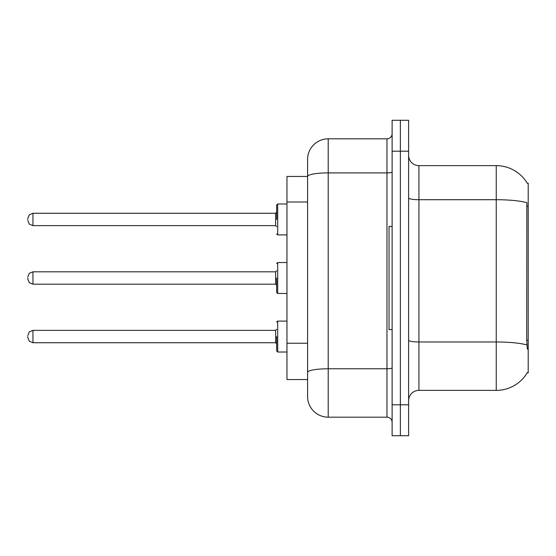 <?xml version="1.0" encoding="UTF-8"?>
<svg xmlns="http://www.w3.org/2000/svg" width="556" height="556" viewBox="0 0 556 556"><rect width="100%" height="100%" fill="white"/><g stroke="black" fill="none" stroke-linecap="round" stroke-linejoin="round"><path stroke-width="0.83" d="M527.262 183.285A36.084 36.084 0 0 0 496.244 165.632A36.084 36.084 0 0 1 527.262 183.285L528.2 183.16L528.2 372.84L527.185 372.84L527.366 372.534A36.084 36.084 0 0 1 496.244 390.368A36.084 36.084 0 0 0 527.185 372.84M307.586 176.454L286.965 176.454L286.965 379.546L307.586 379.546L307.586 396.553L307.586 348.918M408.618 400.674A10.307 10.307 0 0 1 418.925 390.368L496.244 390.368L496.244 165.632A36.084 36.084 0 0 1 527.185 183.16A36.084 36.084 0 0 0 496.244 165.632L418.925 165.632A10.307 10.307 0 0 1 408.618 155.326A10.307 10.307 0 0 0 418.925 165.632L418.925 390.368M400.369 404.803L400.369 435.73L408.618 435.73L408.618 404.803L400.369 404.803L400.369 435.73L392.119 435.73L392.119 404.803L400.369 404.803L400.369 151.197L400.369 404.803M392.119 404.803L392.119 120.27L400.369 120.27L400.369 151.197L400.369 120.27L408.618 120.27L408.618 404.803M527.366 349.133L526.706 340.175L526.852 202.655A36.084 6.269 180 0 0 496.244 199.708L418.925 199.708A10.307 1.793 0 0 1 408.618 197.915M307.586 196.344L307.586 159.447A20.621 20.621 0 0 1 328.207 138.826L328.207 417.174L386.969 417.174L386.969 138.826A5.157 5.157 0 0 0 392.119 133.676M328.207 138.826L386.969 138.826M392.119 367.877A5.157 0.897 0 0 1 386.969 368.774L328.207 368.774A20.621 3.579 180 0 0 307.586 372.353L307.586 176.481A20.621 3.579 180 0 1 328.207 172.902L386.969 172.902A5.157 0.897 0 0 0 392.119 172.006M307.586 159.447L307.586 170.789M392.119 422.324A5.157 5.157 0 0 0 386.969 417.174M328.207 417.174A20.621 20.621 0 0 1 307.586 396.553M392.119 226.452L389.026 226.452L389.026 329.548L392.119 329.548M276.659 336.554L276.659 350.989L276.659 336.554M27.8 336.554L27.8 337.589L27.8 336.554M276.659 278L276.659 292.435L276.659 278M27.8 278L27.8 279.029L27.8 278M276.659 219.446L276.659 205.011L276.659 219.446M27.8 219.446L27.8 218.411L27.8 219.446M528.2 340.175L526.706 340.175M528.2 206.158L526.706 206.158M307.586 202.016L286.965 202.016M307.586 343.247L286.965 343.247M526.963 344.949A36.084 6.269 180 0 0 496.244 341.975L418.925 341.975A10.307 1.793 0 0 1 408.618 340.182M408.618 151.197L392.119 151.197M276.659 322.126L277.694 321.09L277.694 352.017L286.965 352.017M27.8 335.525L29.336 331.849L32.957 330.368L32.957 342.739L275.63 342.739L275.63 330.368L276.659 329.34M286.965 262.536L277.694 262.536L277.694 293.464L276.659 292.435M275.63 271.815L32.957 271.815L32.957 284.185L275.63 284.185L275.63 271.815L276.659 270.786M286.965 203.982L277.694 203.982L277.694 234.91L276.659 233.874M275.63 213.261L32.957 213.261L32.957 225.632L275.63 225.632L275.63 213.261L276.659 212.225M275.63 342.739L276.659 343.775M32.957 330.368L275.63 330.368M277.694 321.09L286.965 321.09M32.957 342.739L29.336 341.259L27.8 337.589M277.694 352.017L276.659 350.989M32.957 284.185L29.336 282.705L27.8 279.029M277.694 293.464L286.965 293.464M32.957 271.815L29.336 273.295L27.8 276.971M275.63 284.185L276.659 285.214M277.694 262.536L276.659 263.565M32.957 225.632L29.336 224.151L27.8 220.475M277.694 234.91L286.965 234.91M32.957 213.261L29.336 214.741L27.8 218.411M275.63 225.632L276.659 226.66M277.694 203.982L276.659 205.011"/></g></svg>
